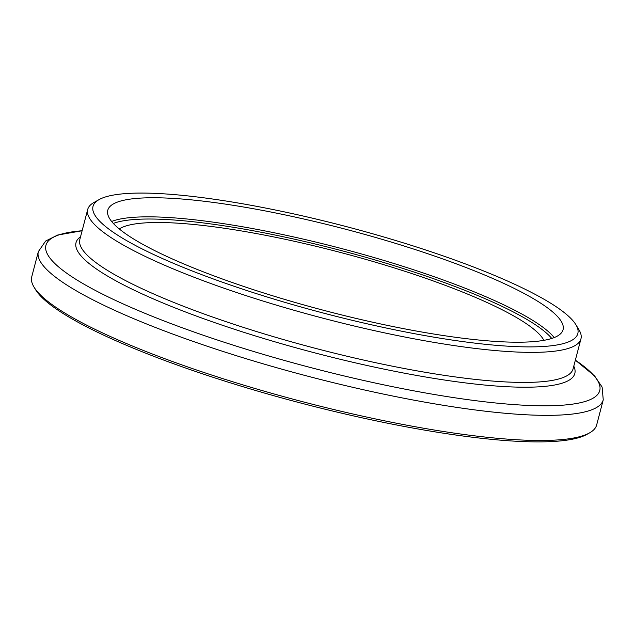 <?xml version="1.0" encoding="UTF-8"?>
<svg xmlns="http://www.w3.org/2000/svg" width="635" height="635" viewBox="0 0 635 635"><rect width="100%" height="100%" fill="white"/><g stroke="black" fill="none" stroke-linecap="round" stroke-linejoin="round"><path stroke-width="0.95" d="M603.25 399.836L596.654 424.966A292.013 52.118 -165.3 0 1 589.574 432.88L586.97 434.348A289.83 51.729 -165.3 0 1 586.049 434.84A289.83 51.729 -165.3 0 1 298.561 402.455A289.83 51.729 -165.3 0 1 35.584 289.687L34.036 287.139A292.013 52.118 -165.3 0 1 31.75 276.765L38.346 251.635L45.617 241.054L57.618 235.053L82.121 230.759A286.274 51.094 -165.3 0 0 219.75 340.789A286.274 51.094 -165.3 0 0 591.891 398.828A286.274 51.094 -165.3 0 0 575.358 360.164L594.598 375.928L602.107 387.048L603.25 399.836A292.013 52.118 -165.3 0 1 595.233 408.249A292.013 52.118 -165.3 0 1 279.932 368.633A292.013 52.118 -165.3 0 1 38.346 251.635M556.609 336.486A235.355 42.005 -165.3 0 1 302.49 304.554A235.355 42.005 -165.3 0 1 107.775 210.256A235.355 42.005 -165.3 0 1 346.083 229.354A235.355 42.005 -165.3 0 1 563.07 329.7A235.355 42.005 -165.3 0 1 556.609 336.486M570.944 340.797A250.603 44.728 -165.3 0 1 278.63 300.498A250.603 44.728 -165.3 0 1 99.1 199.596A250.603 44.728 -165.3 0 1 346.773 226.719A250.603 44.728 -165.3 0 1 575.866 324.668A250.603 44.728 -165.3 0 1 570.944 340.797M119.285 228.957A222.274 39.672 -165.3 0 1 340.05 252.349A222.274 39.672 -165.3 0 1 543.87 340.344M575.866 324.668L578.961 329.771A254.968 45.506 -165.3 0 1 580.954 338.828A254.968 45.506 -165.3 0 1 573.953 346.178A254.968 45.506 -165.3 0 1 298.656 311.587A254.968 45.506 -165.3 0 1 87.717 209.431A254.968 45.506 -165.3 0 1 93.901 202.517L99.1 199.596M589.574 432.88A292.013 52.118 -165.3 0 1 588.637 433.38A292.013 52.118 -165.3 0 1 298.99 400.756A292.013 52.118 -165.3 0 1 34.036 287.139M113.332 223.425A233.609 41.696 -165.3 0 1 340.558 250.388A233.609 41.696 -165.3 0 1 551.759 338.447M111.633 221.472A235.355 42.005 -165.3 0 1 341.074 248.428A235.355 42.005 -165.3 0 1 554.204 337.574M580.954 338.828L573.072 368.887A254.968 45.506 -165.3 0 1 566.071 376.23A254.968 45.506 -165.3 0 1 290.774 341.646A254.968 45.506 -165.3 0 1 79.827 239.482L87.717 209.431M573.786 366.165A257.834 46.014 -165.3 0 1 567.746 380.936A257.834 46.014 -165.3 0 1 271.026 340.677A257.834 46.014 -165.3 0 1 80.542 236.76"/></g></svg>
